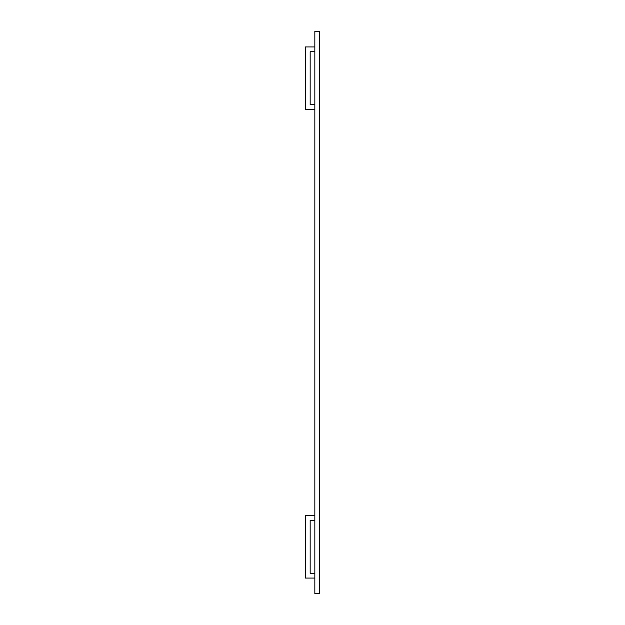 <?xml version="1.0" encoding="UTF-8"?>
<svg xmlns="http://www.w3.org/2000/svg" width="625" height="625" viewBox="0 0 625 625"><rect width="100%" height="100%" fill="white"/><g stroke="black" fill="none" stroke-linecap="round" stroke-linejoin="round"><path stroke-width="0.94" d="M314.844 578.07L305.469 578.07L305.469 515.68L314.844 515.68M314.844 520.367L310.156 520.367L310.156 573.383L314.844 573.383M314.844 104.633L310.156 104.633L310.156 51.617L314.844 51.617M314.844 46.93L305.469 46.93L305.469 109.32L314.844 109.32M314.844 31.25L319.531 31.25L319.531 593.75L314.844 593.75L314.844 31.25"/></g></svg>
